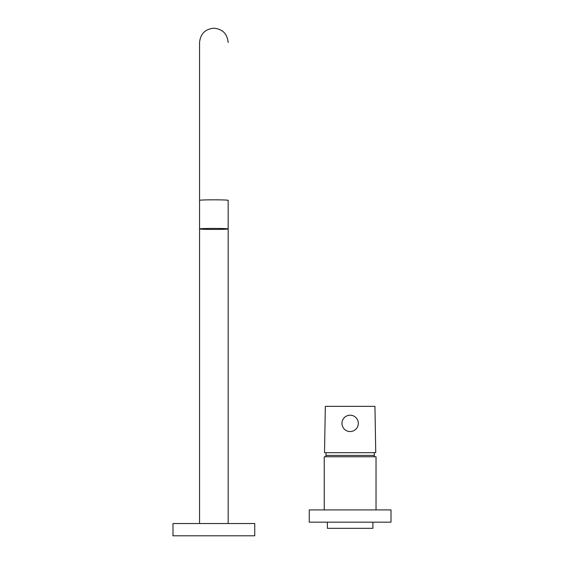 <?xml version="1.0" encoding="UTF-8"?>
<svg xmlns="http://www.w3.org/2000/svg" width="564" height="564" viewBox="0 0 564 564"><rect width="100%" height="100%" fill="white"/><g stroke="black" fill="none" stroke-linecap="round" stroke-linejoin="round"><path stroke-width="0.85" d="M324.244 509.912L324.244 456.762L376.026 456.762L376.026 509.912M327.381 522.172L327.381 528.306L372.889 528.306L372.889 522.172M325.95 456.762L325.95 455.409A13.628 13.628 0 0 1 326.225 452.673M374.32 456.762L374.32 455.409A13.628 13.628 0 0 0 374.045 452.673M309.255 522.172L391.014 522.172L391.014 509.912L309.255 509.912L309.255 522.172M374.947 406.348L325.322 406.348L324.519 452.673L375.751 452.673L374.947 406.348M341.96 423.381A8.178 8.178 0 0 1 350.131 415.203A8.178 8.178 0 0 1 358.309 423.381A8.178 8.178 0 0 1 350.131 431.552A8.178 8.178 0 0 1 341.96 423.381M213.869 229.421A14.312 0.501 180 0 0 228.173 228.921A14.312 0.501 180 0 0 213.869 228.42A14.312 0.501 180 0 0 199.557 228.921A14.312 0.501 180 0 0 213.869 229.421M172.986 535.8L254.745 535.8L254.745 523.533L172.986 523.533L172.986 535.8M325.95 455.409L374.32 455.409M228.173 206.029L228.173 200.326A14.312 0.501 180 0 0 213.869 199.825A14.312 0.501 180 0 0 199.557 200.326L199.557 523.533M199.557 200.326L199.557 42.511C200.403 33.819 205.176 29.046 213.869 28.2C222.554 29.046 227.327 33.819 228.173 42.511M228.173 200.326L228.173 523.533"/></g></svg>
